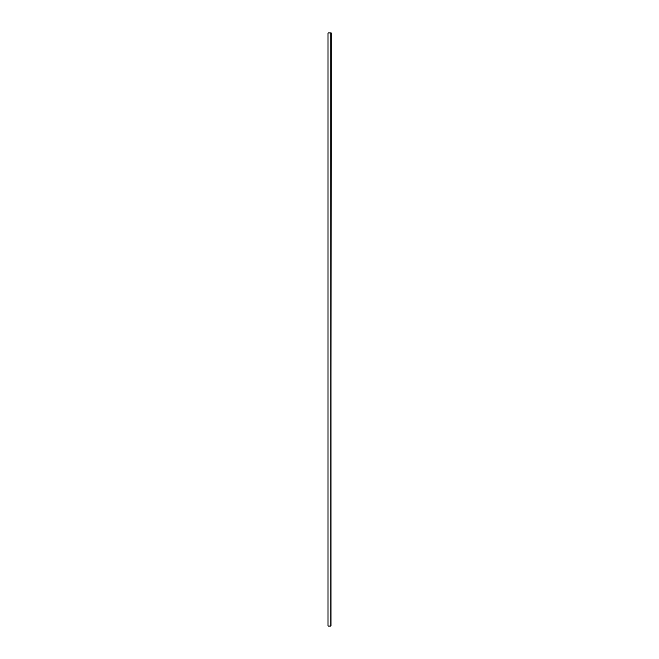 <?xml version="1.0" encoding="UTF-8"?>
<svg xmlns="http://www.w3.org/2000/svg" width="659" height="659" viewBox="0 0 659 659"><rect width="100%" height="100%" fill="white"/><g stroke="black" fill="none" stroke-linecap="round" stroke-linejoin="round"><path stroke-width="0.99" d="M328.017 32.95L328.017 626.05M330.834 32.95L330.834 626.05L331.189 32.95L328.166 32.95M330.834 626.05L328.166 626.05M330.983 626.05L330.983 32.95"/></g></svg>
